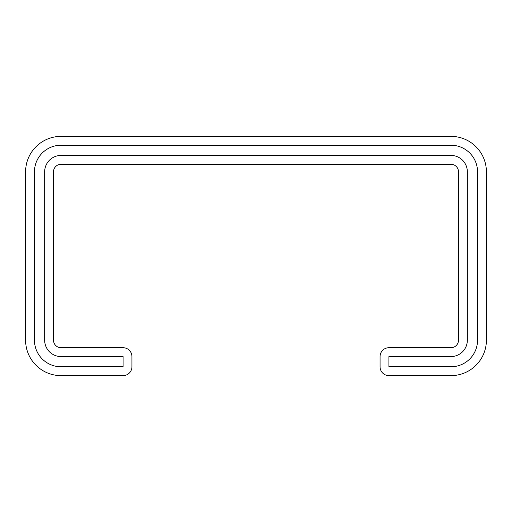 <?xml version="1.0" encoding="UTF-8"?>
<svg xmlns="http://www.w3.org/2000/svg" width="512" height="512" viewBox="0 0 512 512"><rect width="100%" height="100%" fill="white"/><g stroke="black" fill="none" stroke-linecap="round" stroke-linejoin="round"><path stroke-width="0.77" d="M131.936 356.576L131.936 366.771A8.864 8.864 0 0 1 123.078 375.629L61.043 375.629A35.443 35.443 0 0 1 25.6 340.186L25.6 171.814A35.443 35.443 0 0 1 61.043 136.371L450.957 136.371A35.443 35.443 0 0 1 486.4 171.814L486.4 340.186A35.443 35.443 0 0 1 450.957 375.629L388.922 375.629A8.864 8.864 0 0 1 380.064 366.771L380.064 356.576A8.864 8.864 0 0 1 388.922 347.718L450.957 347.718A7.533 7.533 0 0 0 458.483 340.186L458.483 171.814A7.533 7.533 0 0 0 450.957 164.282L61.043 164.282A7.533 7.533 0 0 0 53.517 171.814L53.517 340.186A7.533 7.533 0 0 0 61.043 347.718L123.078 347.718A8.864 8.864 0 0 1 131.936 356.576M467.347 340.186A16.397 16.397 0 0 1 450.957 356.576L388.922 356.576L388.922 366.771L450.957 366.771A26.586 26.586 0 0 0 477.536 340.186L477.536 171.814A26.586 26.586 0 0 0 450.957 145.229L61.043 145.229A26.586 26.586 0 0 0 34.464 171.814L34.464 340.186A26.586 26.586 0 0 0 61.043 366.771L123.078 366.771L123.078 356.576L61.043 356.576A16.397 16.397 0 0 1 44.653 340.186L44.653 171.814A16.397 16.397 0 0 1 61.043 155.424L450.957 155.424A16.397 16.397 0 0 1 467.347 171.814L467.347 340.186"/></g></svg>
